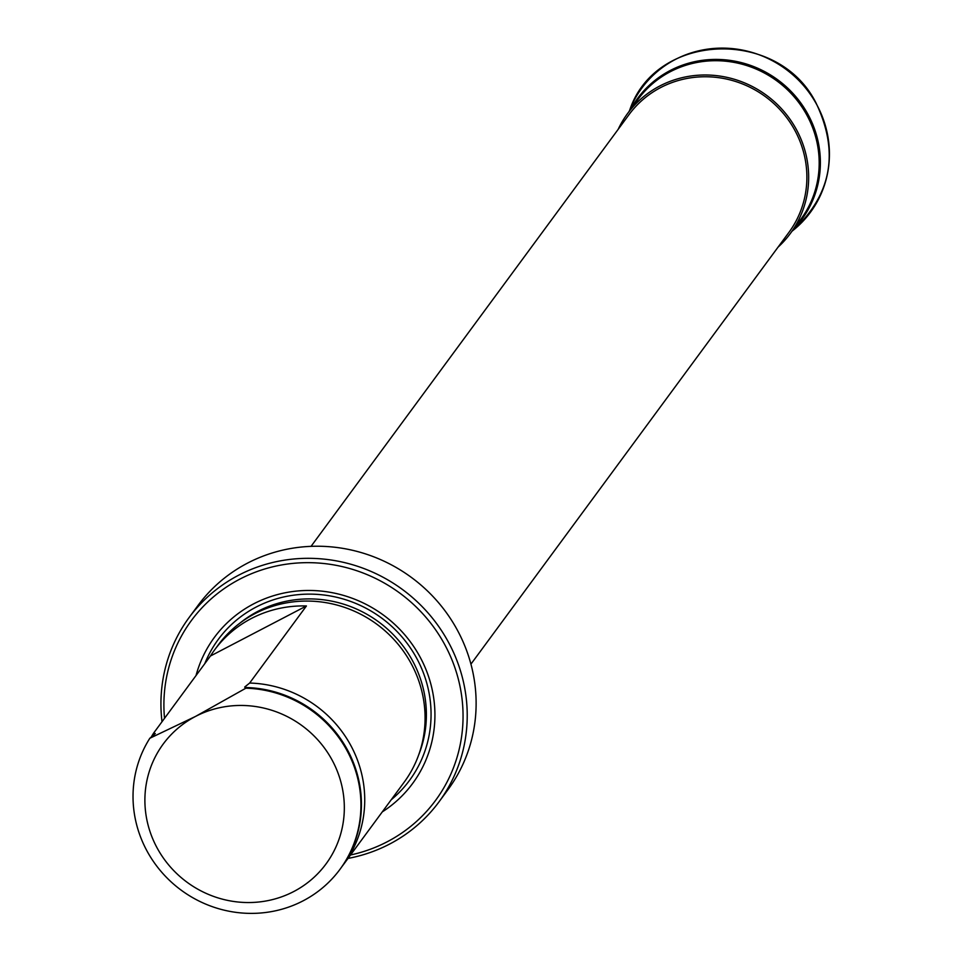 <?xml version="1.0" encoding="UTF-8"?>
<svg xmlns="http://www.w3.org/2000/svg" width="961" height="961" viewBox="0 0 961 961"><rect width="100%" height="100%" fill="white"/><g stroke="black" fill="none" stroke-linecap="round" stroke-linejoin="round"><path stroke-width="1.44" d="M151.333 736.895A115.536 111.008 36.4 0 1 153.628 733.111L210.411 656.027A115.536 111.008 36.4 0 1 214.519 650.02A115.536 111.008 36.4 0 1 306.427 605.959L249.656 683.043A115.536 111.008 36.4 0 1 349.948 743.922A115.536 111.008 36.4 0 1 343.798 864.143A115.536 111.008 36.4 0 1 342.116 866.366M249.656 683.043L244.719 687.007L245.019 687.74M244.719 687.007L246.352 687.535L245.872 688.196A115.536 111.008 36.4 0 1 346.152 749.063A115.536 111.008 36.4 0 1 340.014 869.285A115.536 111.008 36.4 0 1 147.814 852.467A115.536 111.008 36.4 0 1 149.844 738.252L155.31 733.567M155.274 733.639L153.628 733.111M214.519 650.02L218.075 645.179A115.536 111.008 36.4 0 1 410.287 661.997A115.536 111.008 36.4 0 1 404.137 782.218L343.798 864.143M196.032 675.535A123.116 118.287 36.4 0 1 297.874 590.955A123.116 118.287 36.4 0 1 419.164 655.378A123.116 118.287 36.4 0 1 382.274 811.901M164.523 718.311A151.646 145.7 36.4 0 1 268.828 567.819A151.646 145.7 36.4 0 1 443.646 642.621A151.646 145.7 36.4 0 1 350.549 854.978M162.001 721.735A155.25 149.159 36.4 0 1 189.065 617.599A155.25 149.159 36.4 0 1 447.345 640.194A155.25 149.159 36.4 0 1 439.093 801.738A155.25 149.159 36.4 0 1 348.026 858.413M189.065 617.599L197.978 605.502A155.25 149.159 36.4 0 1 456.247 628.098A155.25 149.159 36.4 0 1 447.994 789.642L439.093 801.738M311.04 546.365L628.987 114.659A99.295 95.391 36.4 0 1 794.17 129.11A99.295 95.391 36.4 0 1 788.885 232.43L470.938 664.123M618.151 129.375A101.097 97.133 36.4 0 1 627.533 113.59A101.097 97.133 36.4 0 1 795.72 128.306A101.097 97.133 36.4 0 1 790.338 233.499A101.097 97.133 36.4 0 1 778.05 247.145M627.533 113.59L638.068 99.295A101.097 97.133 36.4 0 1 806.243 114.011A101.097 97.133 36.4 0 1 800.873 219.204L790.338 233.499M245.872 688.196L195.479 716.45A101.097 97.133 36.4 0 1 331.389 758.758A101.097 97.133 36.4 0 1 293.742 891.544A101.097 97.133 36.4 0 1 157.832 849.236A101.097 97.133 36.4 0 1 195.479 716.45L149.844 738.252M246.352 687.535A115.536 111.008 36.4 0 1 346.645 748.415A115.536 111.008 36.4 0 1 340.494 868.624A115.536 111.008 36.4 0 1 340.254 868.96M210.411 656.027L306.427 605.959M239.926 623.124A114.455 109.962 36.4 0 1 411.728 659.258A114.455 109.962 36.4 0 1 418.72 754.817M204.765 663.679A118.792 114.131 36.4 0 1 305.55 594.186A118.792 114.131 36.4 0 1 415.861 656.759A118.792 114.131 36.4 0 1 391.199 799.78M630.704 109.29A101.986 97.986 36.4 0 1 718.179 59.438A101.986 97.986 36.4 0 1 807.324 113.182A101.986 97.986 36.4 0 1 793.51 229.198M629.911 109.554A104.701 100.593 36.4 0 1 718.72 48.17A104.701 100.593 36.4 0 1 816.021 103.32A104.701 100.593 36.4 0 1 793.498 230.027C831.745 194.146 839.277 151.85 816.105 103.151C778.662 27.797 656.327 31.905 629.911 109.554L629.191 111.344M340.014 869.285L340.494 868.624M791.996 231.241L793.498 230.027"/></g></svg>
